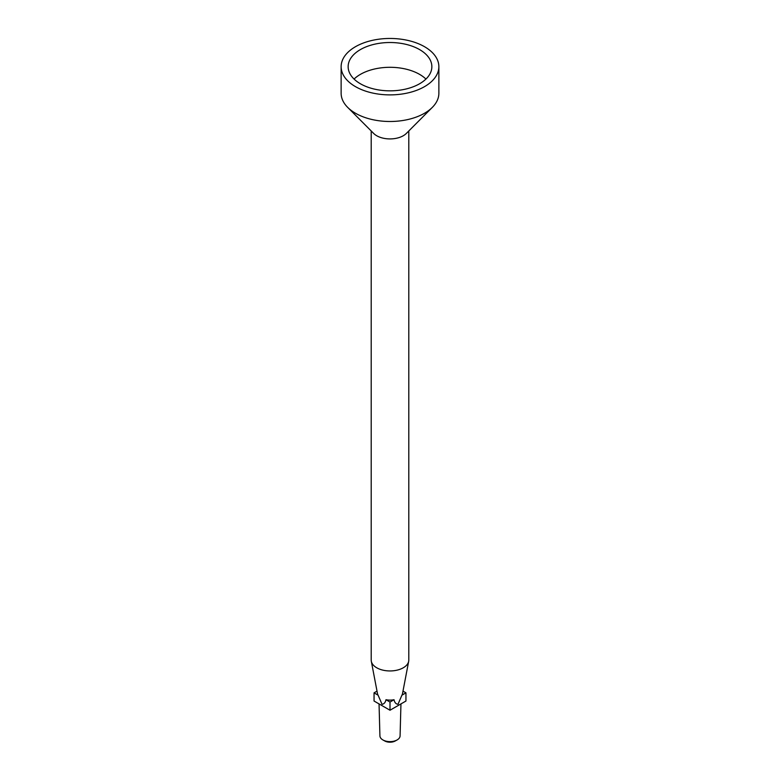 <?xml version="1.0" encoding="UTF-8"?>
<svg xmlns="http://www.w3.org/2000/svg" width="780" height="780" viewBox="0 0 780 780"><rect width="100%" height="100%" fill="white"/><g stroke="black" fill="none" stroke-linecap="round" stroke-linejoin="round"><path stroke-width="1.17" d="M408.798 130.962L408.798 660.104A18.798 10.852 180 0 1 408.681 661.294A18.798 10.852 180 0 1 392.028 670.888A18.798 10.852 180 0 1 372.197 663.575A18.798 10.852 180 0 1 371.319 661.294A18.798 10.852 180 0 1 371.202 660.104L371.202 130.962M371.319 661.294L377.491 693.634A12.578 7.264 180 0 0 378.085 695.175L382.054 704.33C384.121 703.969 385.427 702.429 385.964 699.728A12.578 7.264 180 0 0 394.036 699.728C394.582 702.478 395.899 704.008 397.995 704.301L401.915 695.175A12.578 7.264 180 0 0 402.509 693.634L408.681 661.294M438.867 66.67L438.867 93.278A48.867 28.216 180 0 1 432.344 107.357L406.292 133.477A18.798 10.852 180 0 1 390 138.918A18.798 10.852 180 0 1 373.708 133.477L347.656 107.357A48.867 28.216 180 0 1 341.133 93.278L341.133 66.67A48.867 28.216 180 0 1 371.299 40.609A48.867 28.216 180 0 1 424.554 46.722A48.867 28.216 180 0 1 438.867 66.67A48.867 28.216 180 0 1 390 94.887A48.867 28.216 180 0 1 341.133 66.67M432.344 107.357A48.867 28.216 180 0 1 390 121.495A48.867 28.216 180 0 1 347.656 107.357M354.071 79.063A41.857 24.16 180 0 1 419.591 74.373A41.857 24.16 180 0 1 425.929 79.063M419.591 49.588A41.857 24.16 180 0 1 431.857 66.67A41.857 24.16 180 0 1 390 90.841A41.857 24.16 180 0 1 348.143 66.67A41.857 24.16 180 0 1 373.981 44.353A41.857 24.16 180 0 1 419.591 49.588M378.085 695.175L374.049 692.845L374.049 701.025L390 710.239L390 702.049L385.964 699.728M374.049 692.845L377.013 691.129M402.987 691.129L405.951 692.845L405.951 701.025L390 710.239M394.036 699.728L390 702.049M405.951 692.845L401.915 695.175M384.686 740.932A7.517 4.339 0 0 0 384.803 741A7.517 4.339 0 0 0 395.197 741L396.962 740.025A10.082 5.821 180 0 1 383.038 740.025A10.082 5.821 180 0 1 382.873 739.928A10.082 5.821 180 0 1 379.918 735.91L379.051 703.911M400.949 703.911L400.081 735.91A10.082 5.821 180 0 1 396.962 740.025M384.803 741L383.038 740.025"/></g></svg>
